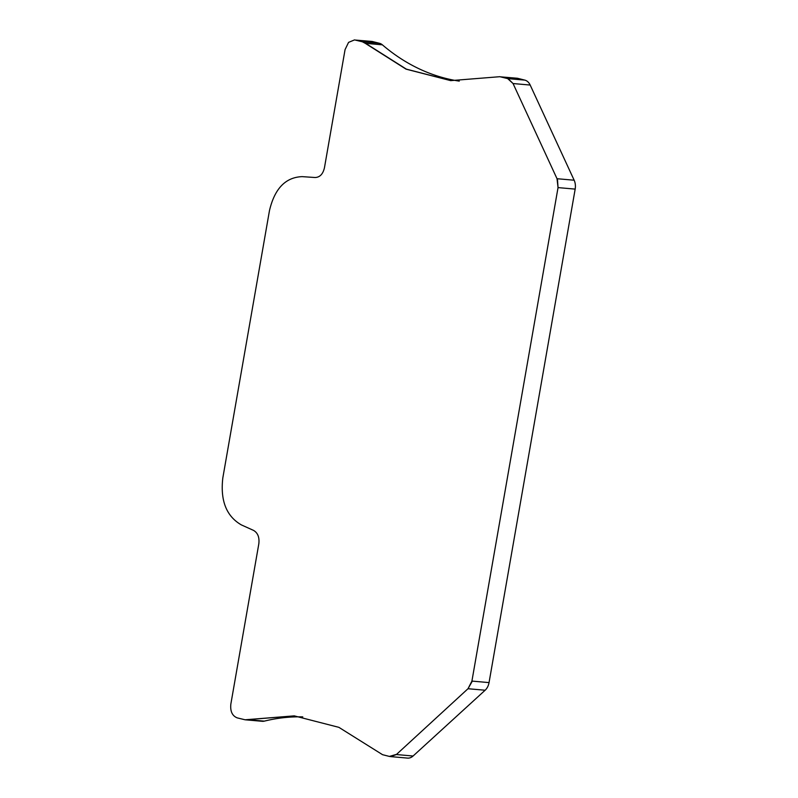 <?xml version="1.0" encoding="UTF-8"?>
<svg xmlns="http://www.w3.org/2000/svg" width="798" height="798" viewBox="0 0 798 798"><rect width="100%" height="100%" fill="white"/><g stroke="black" fill="none" stroke-linecap="round" stroke-linejoin="round"><path stroke-width="1.2" d="M395.958 754.509L389.404 756.424L382.531 754.679L338.891 727.347L294.243 715.866L245.096 719.786L237.235 717.881C232.238 715.886 230.113 711.287 230.851 704.055L258.821 543.817C259.569 537.333 257.804 532.855 253.515 530.381L241.385 524.914C226.363 516.256 220.178 500.575 222.832 477.872L269.455 210.692C274.622 188.627 285.524 177.276 302.173 176.637L315.1 177.515C319.858 177.336 322.971 174.094 324.447 167.789L345.065 49.616L348.556 42.384L354.541 39.9L362.402 41.805L365.245 43.311L406.042 69.137L450.69 80.628L499.837 76.698L507.698 78.613L513.054 83.541L557.024 178.712L558.041 187.6L471.917 681.083L468.007 688.724L396.367 754.539L390.571 756.604M390.771 756.624L389.404 756.424M459.279 81.117A264.846 192.208 -85 0 1 382.372 44.828A11.9 8.638 -85 0 0 379.529 43.311L372.656 41.576A11.9 8.638 -85 0 0 371.669 41.406L355.529 40.07M390.801 756.624L407.519 758.1A11.9 8.638 -85 0 0 413.085 756.015L485.134 690.23A11.9 8.638 -85 0 0 489.044 682.599L575.168 189.106A11.9 8.638 -85 0 0 574.151 180.218L530.181 85.047A11.9 8.638 -85 0 0 524.825 80.119L517.952 78.384A11.9 8.638 -85 0 0 516.964 78.214L500.825 76.867M302.771 716.883A264.846 192.208 -85 0 0 264.338 721.133L247.21 719.616M294.442 715.876L245.505 719.826L262.223 721.292A11.9 8.638 -85 0 0 264.338 721.133M489.044 682.599L471.917 681.083M472.326 681.123L468.007 688.724M574.151 180.218L557.024 178.712M557.433 178.752L558.041 187.6M524.825 80.119L507.698 78.613M508.107 78.643L513.054 83.541M379.529 43.311L362.811 41.845L365.245 43.311M382.372 44.828L365.654 43.351L406.352 69.137L450.9 80.648M372.656 41.576L355.938 40.1M413.085 756.015L396.367 754.539M485.134 690.23L468.416 688.764M575.168 189.106L558.45 187.64M530.181 85.047L513.463 83.581M517.952 78.384L501.234 76.907"/></g></svg>
